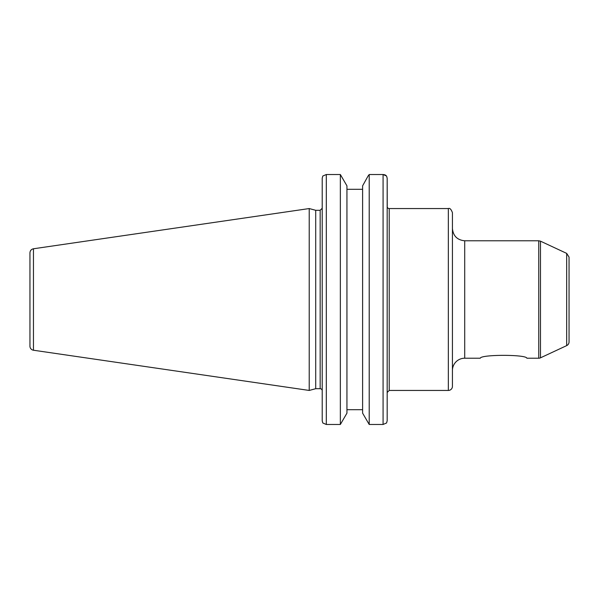<?xml version="1.0" encoding="UTF-8"?>
<svg xmlns="http://www.w3.org/2000/svg" width="599" height="599" viewBox="0 0 599 599"><rect width="100%" height="100%" fill="white"/><g stroke="black" fill="none" stroke-linecap="round" stroke-linejoin="round"><path stroke-width="0.9" d="M480.301 358.217C480.683 354.398 526.476 354.398 526.865 358.217C526.476 354.398 480.683 354.398 480.301 358.217L464.712 358.217L464.712 240.783C457.254 240.057 453.158 235.961 452.432 228.504M452.432 370.496A12.272 12.272 0 0 1 464.712 358.217M452.432 386.348L452.432 212.652C451.114 209.201 449.744 207.838 448.344 208.557L448.344 390.443A4.088 4.088 0 0 0 452.432 386.348M566.684 345.616A4.088 4.088 0 0 0 569.05 341.902L569.05 257.098L566.684 253.384L566.684 345.616L540.478 357.835A4.088 4.088 0 0 1 538.748 358.217L538.748 240.783L464.712 240.783M448.344 390.443L389.215 390.443L389.215 208.557A2.044 2.044 0 0 1 387.231 207.022L387.171 178.217L386.58 176.024L383.075 174.526L369.209 174.526L383.075 174.526L383.075 424.474L386.58 422.976L387.171 420.783L387.171 178.217L386.58 176.024M320.166 388.699L315.71 388.699L315.71 210.301L320.166 210.301L320.166 388.699A2.044 2.044 0 0 1 322.21 390.75M322.21 178.217L322.21 420.783L322.801 422.976L326.305 424.474L326.305 174.526L322.801 176.024L322.21 178.217M368.063 176.024L369.209 174.526L369.209 424.474L362.612 413.16L362.612 185.84L368.063 176.024M340.352 424.474L346.941 413.16L346.941 185.84L340.352 174.526L326.305 174.526L340.352 174.526L340.352 424.474L326.305 424.474M362.612 189.299L346.941 189.299M387.171 403.838L387.171 420.783M383.143 174.526L384.558 174.736M385.157 174.96L385.921 175.395M33.454 350.228A4.088 4.088 0 0 1 29.95 346.177L29.95 252.823C30.115 250.607 31.283 249.259 33.454 248.772L309.219 208.557L309.219 390.443L33.454 350.228L33.454 248.772M346.941 409.701L362.612 409.701M383.075 424.474L369.209 424.474M540.478 357.835L540.478 241.165L538.748 240.783M526.865 358.217L538.748 358.217M566.684 253.384L540.478 241.165M389.215 208.557L448.344 208.557M389.215 390.443L387.171 392.487M320.166 210.301L322.21 208.25M315.71 210.301L309.219 208.557M315.71 388.699L309.219 390.443"/></g></svg>
